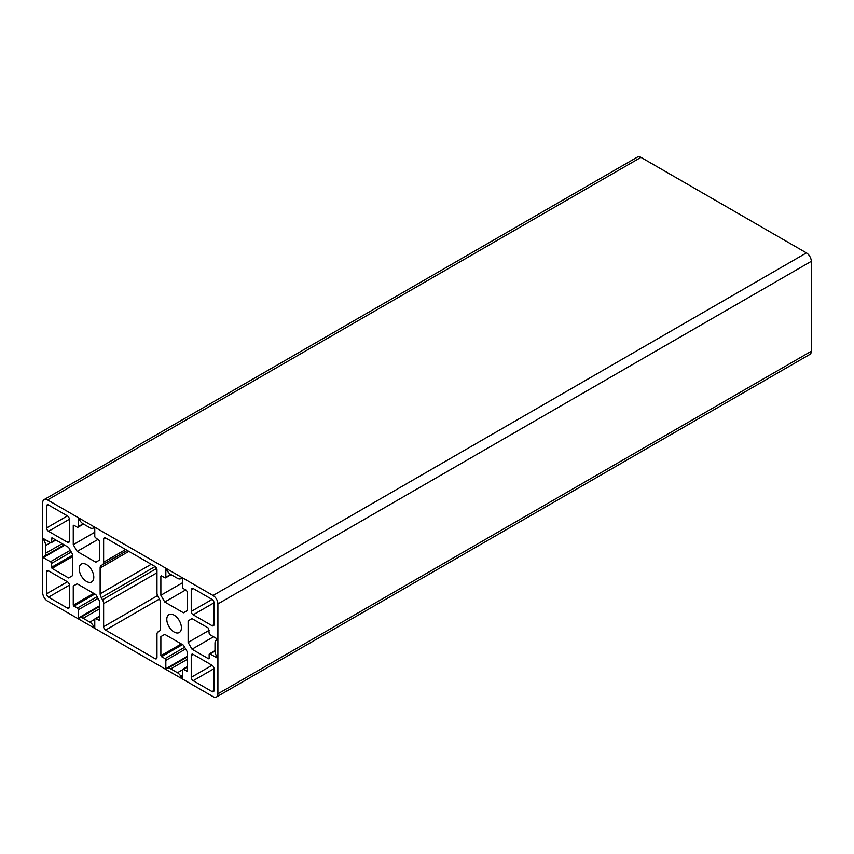 <?xml version="1.0" encoding="UTF-8"?>
<svg xmlns="http://www.w3.org/2000/svg" width="854" height="854" viewBox="0 0 854 854"><rect width="100%" height="100%" fill="white"/><g stroke="black" fill="none" stroke-linecap="round" stroke-linejoin="round"><path stroke-width="1.28" d="M167.331 570.814A6.885 3.971 -120 0 0 170.768 574.454L177.451 578.307A6.885 3.971 -120 0 0 180.888 578.649L182.382 578.457L182.382 586.773A1.377 0.79 -120 0 0 183.354 588.459L187.346 591.438L187.346 610.546L183.45 612.798L164.769 602.006L160.872 595.259L160.872 576.151L161.459 575.809L164.865 577.784A1.377 0.79 -120 0 0 165.548 577.848A1.377 0.79 -120 0 0 165.836 577.219L165.836 568.903L167.331 570.814M182.382 582.844L160.872 595.259M185.788 589.868L164.769 602.006M180.888 578.649L181.795 578.115L180.888 578.649M210.127 634.821L217.332 638.984L216.414 640.18A6.885 3.971 -120 0 0 214.994 643.329L214.994 651.047A6.885 3.971 -120 0 0 216.414 655.84L217.332 658.092L210.127 653.929A1.377 0.79 -120 0 0 209.433 653.865A1.377 0.79 -120 0 0 209.155 654.495L209.155 658.423L208.568 658.765L192.022 649.211L188.126 642.464L188.126 620.89L192.022 618.638L208.568 628.192L209.155 633.134A1.377 0.79 -120 0 0 210.127 634.821M192.022 618.638L188.126 620.89M209.155 630.327L188.126 642.464M213.532 636.796L192.022 649.211M181.411 627.797A10.323 5.957 60 0 1 179.276 632.526A10.323 5.957 60 0 1 168.943 626.569A10.323 5.957 60 0 1 168.943 614.645A10.323 5.957 60 0 1 176.906 617.41A10.323 5.957 60 0 1 181.411 627.797M46.596 527.932L46.596 506.123A2.754 1.591 60 0 1 47.162 504.863A2.754 1.591 60 0 1 48.539 505.002L67.423 515.901A2.754 1.591 60 0 1 69.366 519.275L69.366 541.084A2.754 1.591 60 0 1 68.8 542.343A2.754 1.591 60 0 1 67.423 542.205L48.539 531.305A2.754 1.591 60 0 1 46.596 527.932L67.423 515.901M44.194 556.402A6.885 3.971 -120 0 0 45.625 553.253L45.625 545.546A6.885 3.971 -120 0 0 44.194 540.753L43.287 538.5L50.482 542.653A1.377 0.79 -120 0 0 51.176 542.728A1.377 0.79 -120 0 0 51.464 542.098L52.041 537.828L68.598 547.382L72.483 554.118L72.483 575.703L68.598 577.955L52.041 568.401L51.464 563.448A1.377 0.79 -120 0 0 50.482 561.761L43.287 557.609L43.287 556.936L64.21 544.852L43.287 556.936M64.797 545.183L43.287 557.609M43.864 538.831L43.287 539.173M93.278 625.769A6.885 3.971 -120 0 0 89.841 622.139L83.169 618.285A6.885 3.971 -120 0 0 79.721 617.944L78.226 618.136L78.226 609.82A1.377 0.79 -120 0 0 77.255 608.133L73.263 605.155L73.263 586.047L77.159 583.794L95.851 594.587L99.737 601.333L99.737 620.442L95.755 618.808A1.377 0.79 -120 0 0 95.061 618.744A1.377 0.79 -120 0 0 94.773 619.374L94.773 627.69L93.278 625.769L94.773 624.914M94.773 627.017L94.196 627.348M77.159 583.794L73.263 586.047M99.737 605.71L78.226 618.136M79.721 617.944L99.737 606.383L79.721 617.944M193.185 588.513L212.07 599.423A2.754 1.591 60 0 1 214.023 602.785L214.023 624.594A2.754 1.591 60 0 1 213.447 625.854A2.754 1.591 60 0 1 212.07 625.715L193.185 614.816A2.754 1.591 60 0 1 191.243 611.443L191.243 589.644A2.754 1.591 60 0 1 191.808 588.374A2.754 1.591 60 0 1 193.185 588.513L191.243 589.644M93.801 577.219A10.323 5.957 60 0 1 91.666 581.948A10.323 5.957 60 0 1 81.343 575.98A10.323 5.957 60 0 1 81.343 564.067A10.323 5.957 60 0 1 89.296 566.832A10.323 5.957 60 0 1 93.801 577.219M67.423 608.069L48.539 597.17A2.754 1.591 60 0 1 46.596 593.797L46.596 571.999A2.754 1.591 60 0 1 47.162 570.728A2.754 1.591 60 0 1 48.539 570.867L67.423 581.777A2.754 1.591 60 0 1 69.366 585.139L69.366 606.948A2.754 1.591 60 0 1 68.8 608.208A2.754 1.591 60 0 1 67.423 608.069L69.366 606.948M79.721 520.235A6.885 3.971 -120 0 0 83.169 523.865L89.841 527.729A6.885 3.971 -120 0 0 93.278 528.06L94.773 527.879L94.773 536.195A1.377 0.79 -120 0 0 95.755 537.881L99.737 540.86L99.737 559.968L95.851 562.21L77.159 551.428L73.263 544.681L73.263 525.573L73.85 525.231L77.255 527.206A1.377 0.79 -120 0 0 77.949 527.27A1.377 0.79 -120 0 0 78.226 526.64L78.226 518.325L79.721 520.235M94.773 532.255L73.263 544.681M98.189 539.29L77.159 551.428M94.196 527.537L93.278 528.06M156.976 569.853L156.976 593.007A5.508 3.181 -120 0 0 158.118 596.85L159.346 598.964A5.508 3.181 60 0 1 160.477 602.807L160.477 628.629A5.508 3.181 60 0 1 159.346 631.149L158.118 631.853A5.508 3.181 -120 0 0 156.976 634.373L156.976 657.527A2.754 1.591 60 0 1 156.41 658.786A2.754 1.591 60 0 1 155.033 658.658L105.586 630.103A2.754 1.591 60 0 1 103.633 626.729L103.633 603.575A5.508 3.181 -120 0 0 102.491 599.743L101.274 597.619A5.508 3.181 60 0 1 100.131 593.786L100.131 567.963A5.508 3.181 60 0 1 101.274 565.444L102.491 564.74A5.508 3.181 -120 0 0 103.633 562.21L103.633 539.055A2.754 1.591 60 0 1 104.209 537.796A2.754 1.591 60 0 1 105.586 537.935L155.033 566.49A2.754 1.591 60 0 1 156.976 569.853M127.246 550.446L102.491 564.74M180.888 676.357A6.885 3.971 -120 0 0 177.451 672.717L170.768 668.863A6.885 3.971 -120 0 0 167.331 668.522L165.836 668.714L165.836 660.398A1.377 0.79 -120 0 0 164.865 658.712L160.872 655.733L160.872 636.625L164.769 634.373L183.45 645.165L187.346 651.912L187.346 671.02L183.354 669.387A1.377 0.79 -120 0 0 182.671 669.322A1.377 0.79 -120 0 0 182.382 669.952L182.382 678.268L180.888 676.357L182.382 675.493M182.382 677.596L181.795 677.927M164.769 634.373L160.872 636.625M187.346 656.288L165.836 668.714M187.346 656.972L167.331 668.522M214.023 668.661L214.023 690.459A2.754 1.591 60 0 1 213.447 691.719A2.754 1.591 60 0 1 212.07 691.591L193.185 680.681A2.754 1.591 60 0 1 191.243 677.307L191.243 655.509A2.754 1.591 60 0 1 191.808 654.249A2.754 1.591 60 0 1 193.185 654.377L212.07 665.287A2.754 1.591 60 0 1 214.023 668.661L193.185 680.681M216.489 696.981L809.87 354.399A6.885 3.971 -120 0 0 811.3 351.24L811.3 261.324A6.885 3.971 -120 0 0 806.432 252.891L640.959 157.36A6.885 3.971 -120 0 0 637.511 157.019L44.13 499.601A6.885 3.971 -120 0 0 42.7 502.76L42.7 592.676A6.885 3.971 -120 0 0 47.568 601.109L213.041 696.64A6.885 3.971 -120 0 0 216.489 696.981A6.885 3.971 -120 0 0 217.909 693.832L217.909 603.917A6.885 3.971 -120 0 0 213.041 595.484L47.568 499.942A6.885 3.971 -120 0 0 44.13 499.601M170.704 574.411L165.836 577.219M161.459 575.809L160.872 576.151M209.155 658.423L208.568 658.765M214.994 651.122L210.127 653.929M217.332 639.657L216.414 640.18L217.332 639.657M48.539 505.002L46.596 506.123M69.366 519.275L48.539 531.305M69.366 541.084L67.423 542.205M62.193 543.688L45.625 553.253M70.295 550.328L50.482 561.761M71.266 552.015L51.464 563.448M72.483 555.249L51.464 567.387M72.483 556.594L52.041 568.401M52.041 537.828L51.464 538.159M55.457 539.792L51.464 542.098M45.689 539.888L44.194 540.753M50.557 542.696L45.625 545.546M94.783 619.289L89.841 622.139M99.737 616.503L95.755 618.808M99.737 620.442L99.16 620.773M93.705 593.349L73.263 605.155M94.879 594.021L73.85 606.159M97.068 596.69L77.255 608.133M98.039 598.376L78.226 609.82M99.737 608.721L83.169 618.285M212.07 599.423L191.243 611.443M214.023 602.785L193.185 614.816M214.023 624.594L212.07 625.715M69.366 585.139L48.539 597.17M48.539 570.867L46.596 571.999M67.423 581.777L46.596 593.797M83.094 523.833L78.226 526.64M73.85 525.231L73.263 525.573M105.586 537.935L103.633 539.055M125.634 549.517L103.633 562.21M128.858 551.374L100.131 567.963M151.222 564.291L100.131 593.786M155.118 566.533L101.274 597.619M156.666 568.465L102.491 599.743M156.976 572.778L103.633 603.575M157.52 595.622L103.633 626.729M159.388 599.038L105.586 630.103M156.976 657.527L155.033 658.658M182.382 669.867L177.451 672.717M187.346 667.081L183.354 669.387M187.346 671.02L186.759 671.351M181.315 643.927L160.872 655.733M182.478 644.599L161.459 656.747M184.667 647.268L164.865 658.712M185.649 648.955L165.836 660.398M187.346 659.299L170.768 668.863M193.185 654.377L191.243 655.509M212.07 665.287L191.243 677.307M214.023 690.459L212.07 691.591M811.3 351.24L217.909 693.832M640.959 157.36L47.568 499.942M806.432 252.891L213.041 595.484M811.3 261.324L217.909 603.917M171.11 574.646L165.548 577.848M214.994 650.652L209.433 653.865M55.852 540.027L51.176 542.728M99.737 616.033L95.061 618.744M83.5 524.068L77.949 527.27M187.346 666.622L182.671 669.322"/></g></svg>

